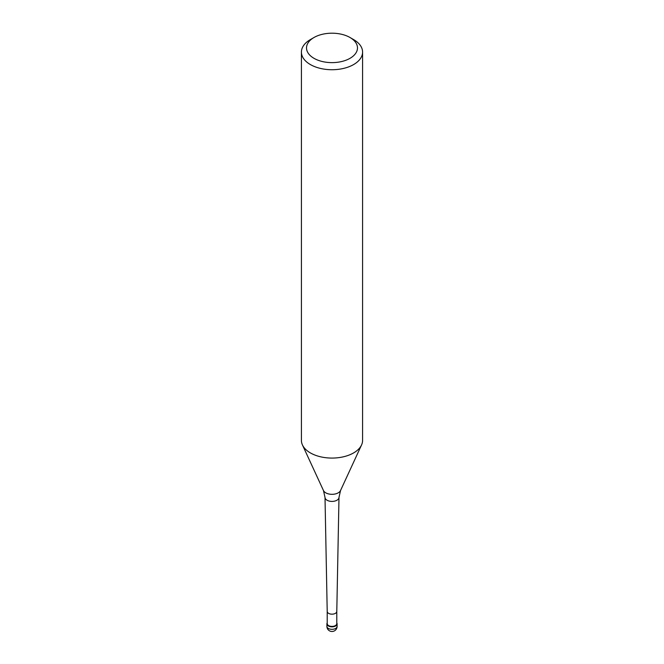 <?xml version="1.0" encoding="UTF-8"?>
<svg xmlns="http://www.w3.org/2000/svg" width="664" height="664" viewBox="0 0 664 664"><rect width="100%" height="100%" fill="white"/><g stroke="black" fill="none" stroke-linecap="round" stroke-linejoin="round"><path stroke-width="1" d="M335.602 625.969A5.096 2.946 180 0 1 330.049 626.609A5.096 2.946 180 0 1 326.904 623.886A5.096 2.946 180 0 1 327.211 622.882A5.096 2.946 0 0 0 329.261 626.368A5.096 2.946 0 0 0 335.602 625.969A5.096 2.946 0 0 0 336.789 622.882A5.096 2.946 180 0 1 337.096 623.886A5.096 2.946 180 0 1 335.602 625.969M327.211 623.637A4.789 2.764 0 0 0 330.166 626.193A4.789 2.764 0 0 0 335.386 625.596A4.789 2.764 0 0 0 336.789 623.637L336.789 611.419A4.789 2.764 180 0 1 336.789 611.436A4.789 2.764 180 0 1 335.386 613.362A4.789 2.764 180 0 1 330.191 613.968A4.789 2.764 180 0 1 327.211 611.436A4.789 2.764 180 0 1 327.211 611.403L327.211 623.637M301.414 52.074L301.414 440.423A30.585 17.654 0 0 0 302.452 444.963A30.585 17.654 0 0 0 324.065 457.471A30.585 17.654 0 0 0 353.621 452.906A30.585 17.654 0 0 0 361.548 444.963A30.585 17.654 0 0 0 362.586 440.423L362.586 52.074A30.585 17.654 180 0 1 353.621 64.557A30.585 17.654 180 0 1 320.297 68.384A30.585 17.654 180 0 1 301.414 52.074A30.585 17.654 180 0 1 310.378 39.591L313.981 37.508A25.481 14.716 180 0 1 350.019 37.508A25.481 14.716 180 0 1 350.019 58.316A25.481 14.716 180 0 1 313.981 58.316A25.481 14.716 180 0 1 313.981 37.508L310.378 39.591M350.019 37.508L353.621 39.591A30.585 17.654 180 0 1 362.586 52.074M326.904 623.886L326.904 626.384A5.096 2.946 0 0 0 330.049 629.107A5.096 2.946 0 0 0 335.602 628.468A5.096 2.946 0 0 0 337.096 626.384L337.096 623.886M336.938 500.224A6.989 4.034 180 0 1 329.361 501.112A6.989 4.034 180 0 1 325.011 497.419L323.468 490.538A8.823 5.096 0 0 0 329.709 494.149A8.823 5.096 0 0 0 338.242 492.829A8.823 5.096 0 0 0 340.532 490.538L338.989 497.419A6.989 4.034 180 0 1 336.938 500.224M326.904 626.384A5.096 5.096 0 0 0 334.548 630.8A5.096 5.096 0 0 0 337.096 626.384M327.211 611.436L325.011 497.419M336.789 611.436L338.989 497.419M323.468 490.538L302.452 444.963M340.532 490.538L361.548 444.963"/></g></svg>
